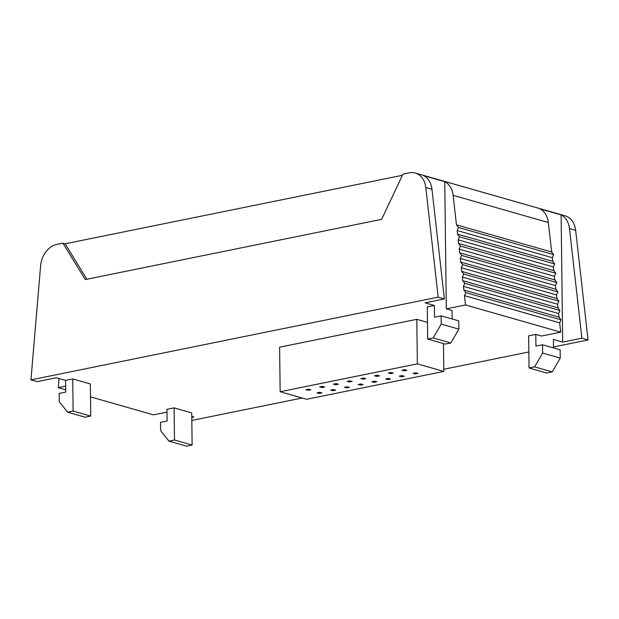 <?xml version="1.0" encoding="UTF-8"?>
<svg xmlns="http://www.w3.org/2000/svg" width="619" height="619" viewBox="0 0 619 619"><rect width="100%" height="100%" fill="white"/><g stroke="black" fill="none" stroke-linecap="round" stroke-linejoin="round"><path stroke-width="0.93" d="M415.279 173.034A21.116 16.032 -74.1 0 0 409.236 172.833L402.977 174.109L381.637 219.343L85.267 279.54L62.929 243.174L56.731 244.435A21.116 16.032 -74.1 0 0 40.614 265.76L30.95 379.873L438.19 297.159L425.795 187.526A21.116 16.032 -74.1 0 0 415.279 173.034L565.139 215.83A21.116 16.032 105.9 0 1 575.655 230.314L569.48 228.558A21.116 16.032 -74.1 0 0 561.116 214.901L539.961 208.866A21.116 16.032 -74.1 0 1 548.326 222.515L453.123 195.325A21.116 16.032 -74.1 0 0 444.751 181.677L446.307 308.866L465.519 304.966L560.721 332.148L559.669 322.847L561.007 319.806L559.034 317.191M561.116 214.901L562.671 342.09L581.883 338.191L588.05 339.955L575.655 230.314M588.05 339.955L553.502 346.965M528.843 351.979L443.777 369.257M302.157 398.017L191.82 420.433M62.929 243.174L65.134 243.801L86.877 279.208M402.42 175.301L65.134 243.801M434.406 305.469L434.553 317.176L441.138 315.837L441.239 324.116L433.207 337.92L427.667 339.042L427.272 306.916L434.406 305.469L425.152 302.823L444.365 298.923L431.969 189.29A21.116 16.032 -74.1 0 0 423.597 175.634L444.751 181.677M581.883 338.191L569.48 228.558M535.783 334.415L535.93 346.122L542.515 344.791L542.615 353.062L534.584 366.866L529.044 367.988L528.649 335.862L535.783 334.415L541.517 336.047L560.721 332.148M446.307 308.866L452.04 310.498L452.141 318.986M438.19 297.159L444.365 298.923M30.95 379.873L37.117 381.637L56.329 377.737L65.583 380.376L72.725 378.929L90.351 383.966L90.745 416.092L85.205 417.214L67.572 412.184L59.246 401.7L59.145 393.429L65.73 392.09L65.583 380.376M65.66 386.179L58.279 387.68L65.699 389.8M90.506 396.88L153.481 414.862L166.998 412.115M166.96 409.321L174.094 407.875L191.728 412.912L192.122 445.038L186.582 446.167L168.948 441.13L160.623 430.646L160.514 422.375L167.107 421.036L166.96 409.321M191.766 416.409L193.848 417.005L191.782 417.423M562.671 342.09L553.417 339.444L553.518 347.932M427.466 322.367L416.819 319.327L279.602 347.189L280.152 391.734L306.598 399.286L443.808 371.415L443.467 343.553M59.053 378.511L58.279 387.68M551.661 251.995L548.326 222.515M552.713 261.303L552.303 257.682L553.641 254.649L551.668 252.034M553.765 270.611L553.355 266.99L554.694 263.957L552.721 261.342M554.817 279.92L554.407 276.298L555.746 273.265L553.773 270.65M555.87 289.228L555.46 285.607L556.798 282.574L554.825 279.958M556.922 298.536L556.512 294.923L557.851 291.882L555.877 289.266M557.974 307.844L557.564 304.231L558.903 301.19L556.93 298.575M559.027 317.152L558.617 313.539L559.955 310.498L557.982 307.883M465.519 304.966L464.467 295.658L465.805 292.625L463.824 290.009L463.414 286.349L464.745 283.316L462.772 280.701L462.362 277.041L463.693 274.008L461.72 271.393L461.31 267.733L462.641 264.7L460.668 262.085L460.257 258.425L461.588 255.392L459.615 252.776L459.205 249.117L460.536 246.083L458.563 243.46L458.153 239.808L459.484 236.775L457.511 234.152L457.101 230.5L458.431 227.459L456.458 224.844L453.123 195.325M558.346 307.953L462.772 280.701M557.293 298.644L461.72 271.393M556.241 289.328L460.668 262.085M555.189 280.02L459.615 252.776M554.137 270.712L458.563 243.46M553.084 261.404L457.511 234.152M552.032 252.095L456.458 224.844M559.398 317.261L463.824 290.009M529.044 367.988L546.67 373.025L552.21 371.903L560.241 358.099L560.141 349.82L542.515 344.791M174.094 407.875L174.488 440.001L168.948 441.13M72.725 378.929L73.112 411.055L67.572 412.184M427.667 339.042L445.293 344.079L450.833 342.957L458.872 329.146L458.772 320.874L441.138 315.837M559.669 322.847L464.467 295.658M443.808 371.415L417.361 363.864L416.819 319.327M417.361 363.864L280.152 391.734M558.617 313.539L463.414 286.349M557.564 304.231L462.362 277.041M556.512 294.923L461.31 267.733M555.46 285.607L460.257 258.425M554.407 276.298L459.205 249.117M553.355 266.99L458.153 239.808M552.303 257.682L457.101 230.5M534.584 366.866L552.21 371.903M542.615 353.062L560.241 358.099M174.488 440.001L192.122 445.038M73.112 411.055L90.745 416.092M441.239 324.116L458.872 329.146M433.207 337.92L450.833 342.957M310.916 389.792L308.177 390.349L305.972 389.722L308.719 389.165L310.916 389.792M321.934 392.941L319.195 393.498L316.99 392.872L319.737 392.314L321.934 392.941M335.66 390.156L332.914 390.713L330.708 390.078L333.455 389.521L335.66 390.156M324.642 387.007L321.895 387.564L319.69 386.937L322.437 386.38L324.642 387.007M338.361 384.221L335.614 384.778L333.417 384.151L336.156 383.594L338.361 384.221M349.379 387.37L346.632 387.927L344.435 387.293L347.174 386.736L349.379 387.37M363.098 384.577L360.359 385.134L358.153 384.507L360.9 383.95L363.098 384.577M376.824 381.791L374.077 382.349L371.872 381.722L374.619 381.165L376.824 381.791M379.524 375.857L376.778 376.414L374.572 375.787L377.319 375.23L379.524 375.857M393.243 373.071L390.504 373.628L388.299 373.002L391.038 372.445L393.243 373.071M406.969 370.286L404.222 370.843L402.017 370.216L404.764 369.659L406.969 370.286M417.987 373.435L415.241 373.992L413.035 373.358L415.782 372.8L417.987 373.435M404.261 376.22L401.522 376.778L399.317 376.143L402.064 375.586L404.261 376.22M390.543 379.006L387.796 379.563L385.598 378.936L388.337 378.379L390.543 379.006M352.079 381.436L349.34 381.993L347.135 381.358L349.874 380.801L352.079 381.436M365.806 378.65L363.059 379.207L360.854 378.573L363.601 378.016L365.806 378.65M308.161 389.274L308.177 390.349M319.18 392.423L319.195 393.498M332.898 389.637L332.914 390.713M321.88 386.488L321.895 387.564M335.606 383.703L335.614 384.778M346.625 386.852L346.632 387.927M360.343 384.066L360.359 385.134M374.062 381.273L374.077 382.349M376.77 375.346L376.778 376.414M390.488 372.553L390.504 373.628M404.207 369.767L404.222 370.843M415.225 372.917L415.241 373.992M401.507 375.702L401.522 376.778M387.788 378.488L387.796 379.563M349.325 380.917L349.34 381.993M363.043 378.132L363.059 379.207M431.969 189.29L425.795 187.526M561.007 319.806L465.805 292.625M559.955 310.498L464.745 283.316M558.903 301.19L463.693 274.008M557.851 291.882L462.641 264.7M556.798 282.574L461.588 255.392M555.746 273.265L460.536 246.083M554.694 263.957L459.484 236.775M553.641 254.649L458.431 227.459"/></g></svg>
